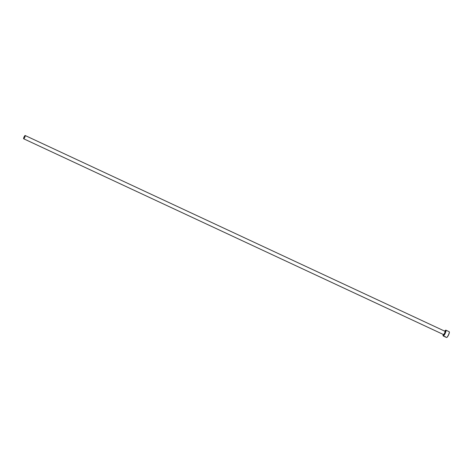 <?xml version="1.0" encoding="UTF-8"?>
<svg xmlns="http://www.w3.org/2000/svg" width="473" height="473" viewBox="0 0 473 473"><rect width="100%" height="100%" fill="white"/><g stroke="black" fill="none" stroke-linecap="round" stroke-linejoin="round"><path stroke-width="0.71" d="M445.217 336.593L444.194 336.421L445.519 337.042L444.508 336.569A3.193 0.71 -65 0 0 444.549 336.581L445.519 337.042M444.206 336.398L445.542 336.894M444.981 336.67L445.838 337.16L445.046 336.634A3.193 0.71 115 0 1 444.981 336.67L445.004 336.616M443.183 334.411A3.033 0.674 -65 0 0 443.047 335.623A3.033 0.674 -65 0 0 445.182 332.992A3.033 0.674 -65 0 0 445.542 330.266A3.033 0.674 -65 0 0 444.703 331.153M445.637 330.249A3.193 0.71 115 0 1 445.743 330.189A3.193 0.71 115 0 1 445.927 330.184A3.193 0.71 115 0 1 445.359 333.057A3.193 0.71 115 0 1 443.225 335.972A3.193 0.71 115 0 1 443.112 335.83A3.193 0.71 115 0 1 443.089 335.712M449.309 331.957A3.033 0.674 115 0 1 449.35 332.046A3.033 0.674 115 0 1 448.711 334.636A3.033 0.674 115 0 1 446.849 337.403A3.033 0.674 115 0 1 446.76 337.42M445.696 337.125L446.471 337.486A3.193 0.71 -65 0 0 446.654 337.48A3.193 0.71 -65 0 0 448.605 334.571A3.193 0.71 -65 0 0 449.279 331.839A3.193 0.71 -65 0 0 449.173 331.697L445.927 330.184M23.969 137.152A1.797 0.396 -65 0 0 23.65 138.772A1.797 0.396 -65 0 0 24.85 137.129A1.797 0.396 -65 0 0 25.17 135.514A1.797 0.396 -65 0 0 23.969 137.152M25.17 135.514L444.981 331.283A1.797 0.396 115 0 1 444.661 332.903A1.797 0.396 115 0 1 443.461 334.541L443.508 334.553M444.981 331.283L445.016 331.313A2.034 0.449 115 0 1 444.933 332.998A2.034 0.449 115 0 1 443.946 334.648A2.034 0.449 115 0 1 443.479 334.547M23.65 138.772L443.461 334.541M443.225 335.972L444.017 336.344"/></g></svg>
